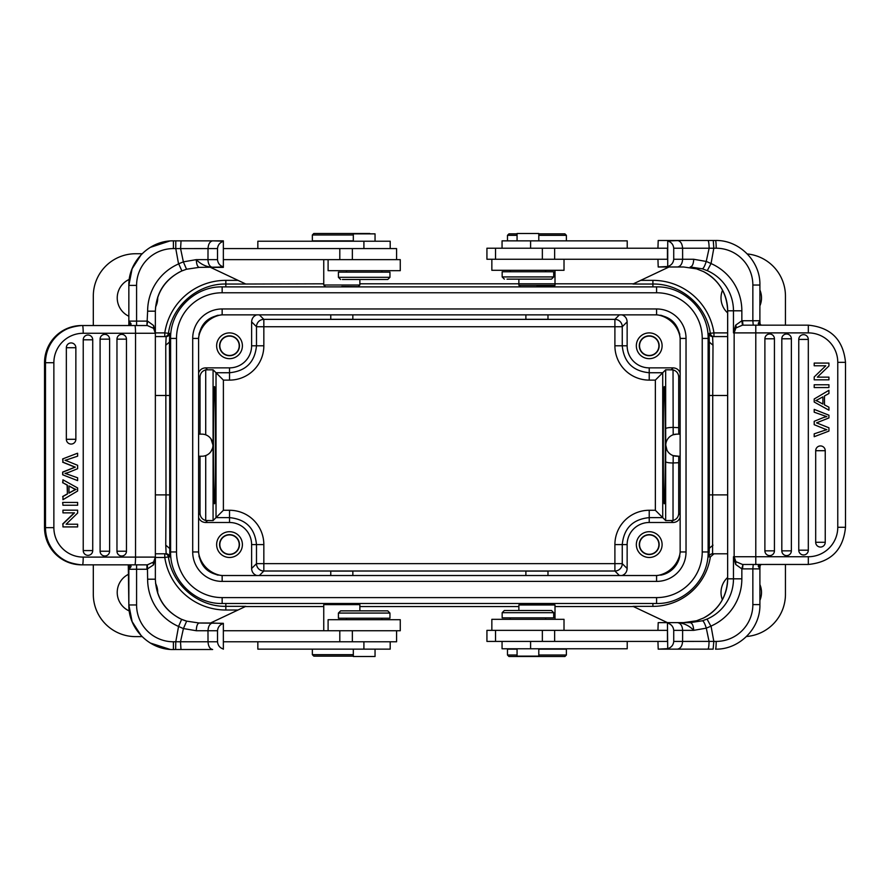 <?xml version="1.0" encoding="UTF-8"?>
<svg xmlns="http://www.w3.org/2000/svg" width="890" height="890" viewBox="0 0 890 890"><rect width="100%" height="100%" fill="white"/><g stroke="black" fill="none" stroke-linecap="round" stroke-linejoin="round"><path stroke-width="1.33" d="M213.444 445.189C213.433 476.473 213.923 504.385 214.468 503.729C215.781 506.555 215.781 383.824 214.468 386.649C213.923 385.993 213.433 413.895 213.444 445.189M205.712 455.558L205.712 520.505L213.077 520.572L213.077 369.795L216.025 372.743L216.025 517.624L229.52 517.624C245.885 519.237 254.874 528.226 256.487 544.591L256.487 563.648A7.365 7.365 -135 0 0 263.841 571.013L263.718 571.013M263.718 319.365L263.841 319.365A7.365 7.365 -45 0 0 256.487 326.73L256.487 345.787L251.614 345.787A22.094 22.094 135 0 1 229.52 367.87L205.59 367.87C202.175 368.06 199.838 369.751 198.592 372.932M213.077 369.795L205.712 369.862L205.712 434.81M330.769 575.519L330.769 571.102L352.852 571.102L352.852 575.519M649.222 355.477A9.69 9.69 135 0 0 657.61 340.937A9.69 9.69 135 0 0 640.833 340.937A9.69 9.69 135 0 0 649.222 355.477M649.222 355.722A9.946 9.946 -45 0 1 640.611 340.814A9.946 9.946 -45 0 1 657.832 340.814A9.946 9.946 -45 0 1 649.222 355.722M649.222 358.67A12.883 12.883 -45 0 1 638.063 339.346A12.883 12.883 -45 0 1 660.38 339.346A12.883 12.883 -45 0 1 649.222 358.67M649.222 554.281A9.69 9.69 135 0 0 657.61 539.74A9.69 9.69 135 0 0 640.833 539.74A9.69 9.69 135 0 0 649.222 554.281M649.222 554.526A9.946 9.946 -45 0 1 640.611 539.618A9.946 9.946 -45 0 1 657.832 539.618A9.946 9.946 -45 0 1 649.222 554.526M649.222 557.474A12.883 12.883 -45 0 1 638.063 538.15A12.883 12.883 -45 0 1 660.38 538.15A12.883 12.883 -45 0 1 649.222 557.474M525.89 575.519L525.89 571.102L547.984 571.102L547.984 575.519M229.52 554.281A9.69 9.69 135 0 0 237.908 539.74A9.69 9.69 135 0 0 221.132 539.74A9.69 9.69 135 0 0 229.52 554.281M229.52 554.526A9.946 9.946 -45 0 1 220.909 539.618A9.946 9.946 -45 0 1 238.131 539.618A9.946 9.946 -45 0 1 229.52 554.526M229.52 557.474A12.883 12.883 -45 0 1 218.362 538.15A12.883 12.883 -45 0 1 240.678 538.15A12.883 12.883 -45 0 1 229.52 557.474M229.52 355.477A9.69 9.69 135 0 0 237.908 340.937A9.69 9.69 135 0 0 221.132 340.937A9.69 9.69 135 0 0 229.52 355.477M229.52 355.722A9.946 9.946 -45 0 1 220.909 340.814A9.946 9.946 -45 0 1 238.131 340.814A9.946 9.946 -45 0 1 229.52 355.722M229.52 358.67A12.883 12.883 -45 0 1 218.362 339.346A12.883 12.883 -45 0 1 240.678 339.346A12.883 12.883 -45 0 1 229.52 358.67M352.852 314.86L352.852 319.276L330.769 319.276L330.769 314.86M547.984 314.86L547.984 319.276L525.89 319.276L525.89 314.86M451.152 603.498L427.589 603.498M451.152 286.88L427.589 286.88M656.586 286.88L222.155 286.88C194.61 286.246 169.979 310.866 170.613 338.423L170.613 551.956C169.979 579.501 194.61 604.132 222.155 603.498L656.586 603.498C684.132 604.132 708.763 579.501 708.129 551.956L708.129 338.423C708.763 310.866 684.132 286.246 656.586 286.88L656.586 292.766A45.657 45.657 135 0 1 702.232 338.423L702.232 551.956A45.657 45.657 135 0 1 656.586 597.602L222.155 597.602A45.657 45.657 135 0 1 176.509 551.956L176.509 338.423A45.657 45.657 135 0 1 222.155 292.766L656.586 292.766M157.708 297.06A20.247 20.247 -45 0 1 155.561 307.05M128.85 316.239A20.247 20.247 -45 0 1 129.273 279.416M155.561 583.339A20.247 20.247 -45 0 1 157.708 593.307M129.273 610.963A20.247 20.247 -45 0 1 128.85 574.128M165.751 345.242L166.163 336.576L155.361 336.576M155.361 395.483L169.69 395.483L169.434 342.105L165.751 345.231L166.007 494.885L155.361 494.885M170.613 548.273L169.434 548.273L165.751 545.136L166.007 494.885L169.69 494.885L169.801 556.918L168.421 556.929A3.682 3.682 90 0 0 164.784 553.791L164.784 557.474L168.421 556.929C172.07 584.596 197.936 606.846 225.838 606.335L225.838 603.498M170.613 342.105L169.434 342.105L169.801 333.461A3.682 3.682 90 0 1 166.163 336.576M169.801 333.461L164.784 332.893L164.784 336.576A3.682 3.682 90 0 0 168.421 333.45C172.07 305.782 197.936 283.521 225.838 284.032L245.807 284.032L210.507 267.367M155.361 553.791L166.163 553.791L165.751 545.136M238.019 610.017L245.807 606.335L225.838 606.335L225.838 610.017L238.019 610.017L210.507 623.011M93.305 564.839L93.305 594.286A42.342 42.342 135 0 0 135.636 636.628L142.066 636.628M555.004 619.318L555.004 604.989L553.736 603.72L520.138 603.72L518.87 604.989L518.87 610.484M341.805 603.876L358.97 603.72L341.805 603.876M245.34 606.557L323.749 606.557M359.872 606.557L518.87 606.557M555.004 606.557L633.402 606.557M702.466 620.775L690.206 622.633L667.433 622.633L633.001 606.368L652.904 606.368A58.095 58.095 -45 0 0 710.354 556.929L713.991 553.791M713.001 545.147L709.319 548.273L708.941 556.918A3.682 3.682 90 0 1 712.578 553.791L712.734 395.483L727.642 395.483M708.129 548.273L709.319 548.273L709.319 342.105L713.001 345.242L712.578 336.576A3.682 3.682 90 0 1 708.941 333.461L709.319 342.105L708.129 342.105M759.904 584.552A20.247 20.247 -45 0 1 759.904 600.35M722.369 599.727A20.247 20.247 -45 0 1 727.642 577.465M680.149 434.142L676.834 434.142A11.047 11.047 135 0 0 665.787 445.189A11.047 11.047 135 0 0 676.834 456.236L680.149 456.236M676.834 434.142L673.196 434.765A51.542 0.901 -90 0 0 673.152 427.4L673.029 369.862C676.578 370.941 678.469 373.333 678.714 377.037L678.714 427.667A51.542 0.901 90 0 1 678.747 434.142M678.714 427.667L673.152 427.4M673.029 369.862L665.664 369.795L662.716 372.743L649.222 372.743C632.857 371.13 623.879 362.141 622.255 345.787L614.901 345.787A34.321 34.321 -45 0 0 649.222 380.108L649.222 367.87L673.152 367.87C676.567 368.06 678.903 369.751 680.149 372.932M665.664 369.795L665.664 428.757C666.154 427.912 668.613 427.467 673.029 427.4M673.152 462.978A51.542 0.901 -90 0 0 673.196 455.613L678.747 456.236A51.542 0.901 90 0 1 678.714 462.711L673.085 462.978C668.624 462.922 666.143 462.466 665.664 461.621A44.177 0.768 -90 0 0 665.72 445.167L665.842 444.077M666.399 441.562L666.755 440.684M672.095 435.21L673.196 434.765M665.787 445.156L666.966 450.151M665.664 461.621L665.664 520.572L673.029 520.505C676.578 519.426 678.469 517.034 678.714 513.341L678.714 462.711M680.149 517.435C678.903 520.617 676.567 522.308 673.152 522.497L649.222 522.497A22.094 22.094 135 0 0 627.139 544.591L627.139 568.521C626.938 571.936 625.258 574.273 622.066 575.519M615.023 571.013L614.901 571.013A7.365 7.365 135 0 0 622.255 563.648L622.255 544.591C623.879 528.226 632.857 519.237 649.222 517.624L649.222 510.27A34.321 34.321 -45 0 0 614.901 544.591L614.901 563.648L256.487 563.648L251.614 568.521C251.803 571.936 253.483 574.273 256.676 575.519M649.222 380.108L655.352 380.108L662.716 372.743L662.716 517.624L655.352 510.27L649.222 510.27M665.664 520.572L662.716 517.624L649.222 517.624L649.222 522.497M665.297 445.189C665.308 476.473 664.819 504.385 664.274 503.729C662.961 506.555 662.961 383.824 664.274 386.649C664.819 385.993 665.308 413.895 665.297 445.189M759.904 290.029A20.247 20.247 -45 0 1 759.904 305.826M727.642 312.913A20.247 20.247 -45 0 1 722.535 290.218M785.447 325.161L785.447 296.081A42.342 42.342 135 0 0 747.322 253.95M669.024 266.989L632.935 284.032L652.904 284.032C680.806 283.521 706.671 305.782 710.32 333.45A3.682 3.682 -90 0 0 713.958 336.576L727.642 336.576L712.578 336.576L713.958 336.576L713.958 332.893L708.941 333.461M713.001 345.242L712.734 395.483L709.052 395.483M746.499 636.495A42.342 42.342 135 0 0 785.447 594.286L785.447 564.46M712.578 553.791L727.642 553.791M245.807 284.032L323.749 283.81M359.872 283.81L633.402 283.81M142.066 253.739L135.636 253.739A42.342 42.342 135 0 0 93.305 296.081L93.305 325.54M205.712 369.862C202.175 370.941 200.272 373.333 200.028 377.037L200.028 434.142M251.614 345.787L251.614 321.857C251.803 318.442 253.483 316.106 256.676 314.86M251.614 568.521L251.614 544.591A22.094 22.094 135 0 0 229.52 522.497L229.52 510.27L223.39 510.27L223.39 380.108L216.025 372.743L229.52 372.743L229.52 380.108A34.321 34.321 -45 0 0 263.841 345.787L263.841 319.365L259.335 314.86M205.712 520.505C202.175 519.426 200.272 517.034 200.028 513.341L200.028 456.236M198.592 517.435C199.838 520.617 202.175 522.308 205.59 522.497L229.52 522.497M198.592 434.142L201.908 434.142A11.047 11.047 135 0 1 212.955 445.189A11.047 11.047 135 0 1 201.908 456.236L198.592 456.236M210.986 438.904L212.955 445.011M212.488 448.371L210.785 451.753M213.077 520.572L223.39 510.27M251.614 321.857L256.487 326.73L622.255 326.73A7.365 7.365 45 0 0 614.901 319.365L615.023 319.365M649.222 367.87A22.094 22.094 135 0 1 627.139 345.787L627.139 321.857C626.938 318.442 625.258 316.106 622.066 314.86M221.232 314.882A27.612 27.612 135 0 0 198.615 337.499M198.615 552.879A27.612 27.612 135 0 0 221.232 575.496M657.51 575.496A27.612 27.612 135 0 0 680.127 552.879M680.127 337.499A27.612 27.612 135 0 0 657.51 314.882M198.948 334.351A27.979 27.979 -45 0 1 218.083 315.216M222.155 581.404L222.155 575.519C207.871 574.117 200.016 566.263 198.592 551.956L198.592 338.423C200.005 324.127 207.86 316.273 222.155 314.86L656.586 314.86C670.871 316.261 678.725 324.116 680.149 338.423L680.149 551.956C678.759 566.24 670.904 574.095 656.586 575.519L222.155 575.519C207.871 574.117 200.016 566.263 198.592 551.956L192.707 551.956L192.707 338.423A29.448 29.448 -45 0 1 222.155 308.964L656.586 308.964L656.586 314.86C670.871 316.261 678.725 324.116 680.149 338.423L686.034 338.423L686.034 551.956A29.448 29.448 -45 0 1 656.586 581.404L222.155 581.404A29.448 29.448 -45 0 1 192.707 551.956M218.083 575.163A27.979 27.979 -45 0 1 198.948 556.028M679.793 556.028A27.979 27.979 -45 0 1 660.658 575.163A23.563 23.563 -45 0 0 679.793 556.028M660.658 315.216A27.979 27.979 -45 0 1 679.793 334.351M536.937 286.502L553.725 286.647L536.937 286.502M341.805 286.513L358.236 286.647L341.805 286.513M62.956 458.928L62.956 462.199L62.667 458.928L77.341 453.288L62.667 458.928M77.63 480.622L62.667 474.793L77.63 480.622L77.63 477.797A1311.971 1306.976 90 0 1 68.196 474.459A54.179 53.967 -90 0 0 65.003 473.402A30.049 29.937 -90 0 0 69.921 471.867L77.63 468.696L77.63 465.303L67.718 461.265A127.548 127.07 -90 0 0 65.014 460.297A40.818 40.662 -90 0 0 67.874 459.451L77.63 456.17L77.63 453.288M62.667 474.793L62.667 472.078L62.956 474.793M62.956 472.078L75.305 467.139A23.485 23.396 -90 0 1 73.992 466.649A1849.142 1842.111 90 0 0 62.956 462.199M62.667 462.199A1849.142 1842.111 -90 0 1 73.703 466.649A23.485 23.396 90 0 0 75.016 467.139L75.305 467.139M75.016 467.139L62.667 472.078M66.35 347.712A4.773 4.75 -90 0 1 75.294 345.465A4.773 4.75 -90 0 1 75.861 347.712L75.861 439.293A4.773 4.75 -90 0 1 69.954 443.921A4.773 4.75 -90 0 1 66.35 439.293L66.35 347.712L75.861 347.712A4.784 4.784 0 0 0 75.294 345.465M100.092 339.157A4.773 4.75 -90 0 1 109.036 336.909A4.773 4.75 -90 0 1 109.603 339.157L109.603 551.221A4.773 4.75 -90 0 1 103.696 555.85A4.773 4.75 -90 0 1 100.092 551.221L100.092 339.157L109.603 339.157A4.784 4.784 0 0 0 109.036 336.909M116.968 551.221L126.469 551.221A4.773 4.75 -90 0 1 120.562 555.85A4.773 4.75 -90 0 1 116.968 551.221L116.968 339.157A4.773 4.75 -90 0 1 125.913 336.909A4.773 4.75 -90 0 1 126.469 339.157L126.469 551.221L126.469 339.157L116.968 339.157M83.226 339.802A4.773 4.75 -90 0 1 92.171 337.544A4.773 4.75 -90 0 1 92.727 339.802L92.727 550.576A4.773 4.75 -90 0 1 86.82 555.204A4.773 4.75 -90 0 1 83.226 550.576L83.226 339.802L92.727 339.802A4.784 4.784 0 0 0 92.171 337.544M62.956 502.427L77.63 502.427L77.63 505.242L62.956 505.242L62.667 502.427L62.956 505.242M73.236 488.243A14.641 14.585 -90 0 0 76.095 489.422A31.484 31.361 -90 0 0 73.336 490.757L68.986 493.138L68.986 485.94L73.236 488.243L68.986 486.096M72.947 488.243A14.641 14.585 90 0 0 75.806 489.422A31.484 31.361 90 0 0 73.047 490.757L68.986 492.982M67.406 494.017L67.406 485.128L62.956 482.792L62.956 479.81L77.63 487.965L77.63 491.002L62.956 499.702L62.956 496.498L67.406 494.017L67.117 485.128L62.956 482.792M62.956 479.81L62.667 482.792M62.956 496.498L62.956 499.702M62.667 496.498L67.117 494.017M62.956 524.032L62.956 526.913L62.956 524.032L74.493 512.863L62.956 512.863L62.956 510.17L62.956 512.863M62.956 526.913L77.63 526.913L77.63 524.221L66.116 524.221L77.341 524.221M62.956 510.17L77.63 510.17L77.63 513.052L66.116 524.221M62.667 524.032L74.204 512.863M179.669 618.428C164.316 609.85 156.206 596.767 155.361 579.201L155.361 557.107L153.592 562.024L147.395 564.827L134.857 564.839A7.732 0.679 -90 0 0 135.536 557.107L135.536 333.272L83.204 333.272A29.448 29.337 -90 0 0 53.867 362.72L53.867 527.659A29.448 29.337 -90 0 0 83.204 557.107L155.361 557.107L155.361 579.201C156.184 597.78 164.95 611.163 181.649 619.351L186.666 621.142L181.66 619.329L178.556 626.438L175.775 641.768L175.642 649.511L173.405 649.533C149.587 650.067 128.305 628.785 128.85 604.966L132.121 621.62L141.332 635.883L132.121 621.62L128.85 604.966L128.85 565.751L130.207 567.642L128.85 569.255L136.582 569.255L136.582 604.966L128.85 604.966L136.582 604.966A36.813 36.813 -45 0 0 173.405 641.779L173.405 649.511L185.187 649.511M153.592 328.343L155.361 333.272L153.592 328.343L155.361 333.272L155.361 311.177L155.361 333.272L153.592 325.54L153.592 328.343L147.395 325.551M183.407 261.838L178.69 263.785L181.883 270.916C165.039 279.071 156.195 292.487 155.361 311.177L147.629 311.177L146.917 325.529L147.629 321.134L153.592 325.54M223.357 241.157L212.654 240.856C209.895 241.413 208.349 243.994 208.015 248.588L175.775 248.61L175.775 240.856L173.405 240.856L223.357 240.856L223.357 266.867C219.852 265.743 217.905 263.329 217.516 259.635L217.516 248.588C217.894 244.906 219.841 242.492 223.357 241.357M155.361 311.177C156.206 293.6 164.316 280.528 179.669 271.951C164.316 280.528 156.206 293.6 155.361 311.177C156.195 292.476 165.028 279.06 181.883 270.916L186.533 269.225L183.351 261.849L196.29 259.646C196.49 264.23 197.458 266.811 199.171 267.367L223.357 267.067M207.948 259.635L196.29 259.635C200.751 264.274 206.168 266.844 212.554 267.367C209.795 266.811 208.249 264.241 207.915 259.635L217.516 259.635M342.416 279.516L387.751 279.516L342.416 279.516M338.411 277.302L389.954 277.302L389.954 272.151L338.411 272.151L338.411 277.302L340.625 279.516M381.855 272.151L381.855 270.682M328.099 259.635L328.099 270.682L400.266 270.682L400.266 259.635L223.357 259.635M375.046 241.223L375.046 233.859L353.319 233.859L353.319 241.223M390.198 248.588L390.198 241.223L257.844 241.223L257.844 248.588M313.825 233.492L369.784 233.492L313.825 233.492L312.357 234.971L312.357 240.856L353.319 240.856M353.319 234.971L312.357 234.971M353.319 656.141L313.825 656.141L353.319 656.141M313.825 656.141L312.357 654.673L353.319 654.673M312.357 649.144L312.357 654.673M353.319 649.144L353.319 656.509L375.046 656.509L375.046 649.144M257.844 641.779L257.844 649.144L390.198 649.144L390.198 641.779M387.751 610.863L340.625 610.863L387.751 610.863L389.954 613.065L338.411 613.065L340.625 610.863M338.411 613.065L338.411 618.227L389.954 618.227L389.954 613.065M223.357 630.743L400.266 630.743L400.266 619.696L328.099 619.696L328.099 630.743M223.357 641.779L396.584 641.779L396.584 630.743M359.872 610.863L359.872 604.622L323.749 604.622L323.749 630.743M325.239 286.513L323.749 285.011L359.872 285.011L359.872 279.516M396.584 259.635L396.584 248.588L223.357 248.588M223.357 266.867L212.554 267.367L223.357 267.367M183.362 261.849L180.581 248.61L181.048 240.856L212.654 240.856L175.775 240.856M141.287 254.529L132.109 268.78L128.85 285.401C128.305 261.593 149.587 240.311 173.405 240.856L173.405 248.588L175.775 248.588L178.567 263.985M186.533 269.225L199.171 267.367M150.299 643.025L170.035 649.389L150.299 643.025M173.405 248.588A36.813 36.813 -45 0 0 136.582 285.401L128.85 285.401L128.85 324.65L128.85 285.401C128.305 261.593 149.587 240.311 173.405 240.856M128.293 564.839L128.85 604.966M169.812 241.001L150.232 247.398M136.582 285.401L136.582 321.112L128.85 321.112L130.196 322.736L128.349 325.54L146.917 325.54L81.569 325.54A37.18 37.046 90 0 0 44.533 362.72L44.5 527.659L53.867 527.659M130.207 322.714C131.764 324.149 131.142 325.095 128.327 325.54L127.515 325.54M123.699 325.54L124.322 325.54M53.867 362.72L44.533 362.72L44.533 527.659A37.18 37.046 90 0 0 81.569 564.839L134.857 564.839M134.857 325.54A7.732 0.679 -90 0 1 135.536 333.272L155.361 333.272L155.361 557.107L153.592 564.839A4.417 2.703 39.5 0 1 153.592 562.024L155.361 557.107M175.775 641.757L208.015 641.779C208.349 646.385 209.895 648.966 212.654 649.511L175.642 649.511L180.993 649.511L180.492 641.768L183.418 628.585L186.666 621.142L199.171 623.011L223.357 623.312M183.407 628.607L178.556 626.438A51.542 51.542 135 0 1 147.629 579.201L155.361 579.201M146.917 569.255L136.582 569.255L136.582 564.839L146.917 564.839L146.917 569.255L153.592 564.839M147.629 579.201L147.395 564.827M130.207 567.664C131.753 566.229 131.13 565.284 128.327 564.839L127.37 564.839M124.277 564.839L123.699 564.839M128.861 565.74L128.761 565.005M183.429 628.551L196.29 630.732C196.468 626.048 197.424 623.467 199.171 623.011L212.621 623.011L199.171 623.011M208.015 641.89L207.982 630.743C208.316 626.137 209.862 623.556 212.621 623.011L223.357 623.512C219.841 624.647 217.894 627.061 217.516 630.743L196.29 630.732M182.472 619.707L185.532 620.831M212.654 649.511L209.25 649.511M223.357 649.21L223.357 649.01C219.852 647.898 217.905 645.484 217.516 641.779L217.516 630.743M223.357 623.512L223.357 649.01M507.033 279.137L551.489 279.137L507.033 279.137M504.363 279.137L502.16 276.935L553.702 276.935L551.489 279.137M553.702 276.935L553.702 271.773L502.16 271.773L502.16 276.935M538.795 240.856L538.795 233.492L517.068 233.492L517.068 240.856M509.058 233.859L517.068 233.859L509.058 233.859M538.795 233.859L564.916 233.859L538.795 233.859M517.068 235.327L507.478 235.327L508.958 233.859M566.385 240.856L566.385 235.327L538.795 235.327M551.489 610.484L504.363 610.484L551.489 610.484L553.702 612.698L502.16 612.698L502.16 617.849L553.702 617.849L553.702 612.698M822.894 404.06L822.894 396.862L818.811 399.076L822.894 396.862L822.894 404.06L818.622 401.757A14.641 14.641 -90 0 0 815.741 400.578A31.484 31.484 -90 0 0 818.811 399.076M627.216 248.221L627.216 240.856L502.06 240.856L502.06 248.221M554.637 259.257L554.637 248.221L667.433 248.221L667.433 259.257L491.847 259.257L491.847 270.304L564.015 270.304L564.015 259.257M520.005 286.502L518.87 285.378L518.87 279.137L518.87 285.378L555.004 285.378L553.869 286.502M554.637 248.221L486.93 248.221L486.93 259.257L491.847 259.257M828.935 365.968L817.365 377.137L828.935 377.137L828.935 379.83L814.205 379.83L814.205 376.948L825.775 365.779L814.205 365.779L814.205 363.087L828.935 363.087L828.935 365.968M828.935 377.137L817.365 377.137M824.474 395.983L824.474 404.872L828.935 407.208L828.935 410.19L814.205 402.035L814.205 398.998L828.935 390.298L828.935 393.502L824.474 395.983M814.205 387.573L814.205 384.758L828.935 384.758L828.935 387.573L814.205 387.573L814.205 384.758M814.205 409.378L828.935 415.207L828.935 417.922L816.542 422.861A23.485 23.485 -90 0 1 817.854 423.351A1849.142 1849.142 90 0 0 828.935 427.801L828.935 431.072L814.205 436.712L814.205 433.83L823.995 430.549A40.818 40.818 -90 0 1 826.877 429.703A127.548 127.548 -90 0 1 824.151 428.735L814.205 424.697L814.205 421.304L821.948 418.133A30.049 30.049 -90 0 1 826.877 416.598A54.179 54.179 -90 0 1 823.673 415.541A1311.971 1311.971 90 0 0 814.205 412.204L814.205 409.378L814.205 412.204A1311.971 1311.971 -90 0 1 823.673 415.541A54.179 54.179 90 0 0 826.877 416.598A30.049 30.049 90 0 0 821.948 418.133L814.205 421.304L814.205 424.697L824.151 428.735A127.548 127.548 90 0 0 826.877 429.703A40.818 40.818 90 0 0 823.995 430.549L814.205 433.83L814.205 436.712M713.813 248.221L716.183 248.221A7.732 0.679 -90 0 0 715.504 240.489L707.951 240.489C708.651 241.045 709.052 243.626 709.13 248.232L713.813 248.243L713.268 240.489L658.2 240.489L657.944 248.221M657.944 259.257L658.2 266.989L683.609 266.989L696.525 268.847L703.445 271.572L696.525 268.847M673.73 259.257C673.341 262.939 671.338 265.353 667.723 266.488L667.723 240.99C671.316 242.102 673.318 244.516 673.73 248.221L673.73 259.257L693.71 259.268C693.488 263.952 692.32 266.533 690.206 266.989L702.344 268.813L707.272 270.671L711.043 263.562L713.813 248.232M808.32 332.893A29.448 29.448 -90 0 1 837.768 362.341L845.5 362.341C843.275 339.78 830.882 327.386 808.32 325.161L755.788 325.161L755.788 332.893L808.32 332.893L808.32 325.161C830.882 327.386 843.275 339.78 845.5 362.341L845.5 527.28C843.275 549.842 830.882 562.235 808.32 564.46L765.389 564.46M680.661 240.489L667.723 240.99M693.71 259.268L706.226 261.449L709.13 248.232L673.73 248.221M709.675 240.489L710.253 240.489M703.957 240.489L715.504 240.489C739.234 239.877 760.516 261.237 759.904 285.034L752.851 285.034A36.813 36.679 -90 0 0 716.183 248.221M706.237 261.393L711.043 263.562A51.542 51.342 90 0 1 741.848 310.799L741.848 320.767L742.56 320.745L742.95 325.161L753.24 325.161L752.851 320.745L759.904 320.745L760.049 324.249L758.959 322.358L759.882 320.745L759.904 285.034M735.663 325.161L733.471 332.893L735.908 327.976A4.417 2.492 -137.7 0 0 735.663 325.161L741.848 320.767L742.46 325.173L755.788 325.161M758.959 322.336C757.613 323.771 758.358 324.705 761.184 325.161L762.174 325.161M765.422 325.161L766.023 325.161M814.205 365.779L814.205 363.087M814.205 379.83L814.205 376.948L825.775 365.779M828.935 410.19L814.205 402.035L814.205 398.998L828.935 390.298M808.309 550.198A4.773 4.773 -90 0 1 803.537 554.971A4.773 4.773 -90 0 1 798.764 550.198L798.764 339.424A4.773 4.773 -90 0 1 803.537 334.651A4.773 4.773 -90 0 1 808.309 339.424L808.309 550.198L798.764 550.198M764.888 338.779A4.773 4.773 -90 0 1 769.661 334.006A4.773 4.773 -90 0 1 774.433 338.779L774.433 550.843A4.773 4.773 -90 0 1 769.661 555.616A4.773 4.773 -90 0 1 764.888 550.843L764.888 338.779L774.433 338.779M791.366 550.843A4.773 4.773 -90 0 1 786.593 555.616A4.773 4.773 -90 0 1 781.821 550.843L781.821 338.779A4.773 4.773 -90 0 1 786.593 334.006A4.773 4.773 -90 0 1 791.366 338.779L791.366 550.843L781.821 550.843M825.241 542.288A4.773 4.773 -90 0 1 820.469 547.061A4.773 4.773 -90 0 1 815.696 542.288L815.696 450.707A4.773 4.773 -90 0 1 820.469 445.935A4.773 4.773 -90 0 1 825.241 450.707L825.241 542.288L815.696 542.288M742.95 564.471L741.848 568.866L742.56 568.888L742.95 564.471L808.32 564.46L808.32 556.728A29.448 29.448 -90 0 0 837.768 527.28L837.768 362.341M667.723 266.488L658.2 266.989M667.433 266.989L677.468 266.989C680.539 266.444 682.263 263.863 682.63 259.257M510.259 617.849L510.259 619.318M762.029 564.46L755.788 564.46L755.788 556.728L808.32 556.728M758.959 567.297C757.579 565.862 758.313 564.916 761.184 564.46L760.06 565.651L759.915 568.577M759.904 568.888L759.904 604.599L752.851 604.599L752.851 568.888L759.904 568.888L758.97 567.275L760.049 565.373M735.874 561.612L734.15 556.728L755.788 556.728L755.788 332.893L734.15 332.893L735.908 327.976L742.46 325.173M735.897 561.646L733.471 556.728L735.663 564.46L735.908 561.646L742.46 564.449M706.237 261.415C704.835 265.91 703.534 268.391 702.332 268.858M706.293 628.14L710.91 626.215L707.049 619.084L702.455 620.775C703.556 621.087 704.835 623.545 706.293 628.151L693.699 630.354C693.455 625.759 692.287 623.189 690.206 622.633L683.609 622.633L696.57 620.764L703.456 618.049C718.898 609.583 726.963 596.5 727.642 578.823L727.642 310.799C726.963 293.122 718.898 280.038 703.445 271.572A43.81 43.643 -90 0 1 727.675 310.799L727.642 578.823L741.848 578.823L741.848 568.866L735.663 564.46M517.068 648.777L517.068 656.141L538.795 656.141L538.795 648.777M752.851 604.599A36.813 36.679 -90 0 1 716.183 641.412L709.052 641.39C708.985 645.995 708.596 648.576 707.895 649.144L713.135 649.144L713.813 641.401L711.032 626.015M710.309 649.144L677.435 649.144C680.505 648.587 682.23 646.006 682.597 641.412L709.052 641.39L706.293 628.151M693.699 630.365L682.663 630.365C682.319 625.759 680.605 623.189 677.524 622.633C683.987 623.156 689.372 625.726 693.699 630.354M709.697 649.144L658.2 649.144L667.723 648.643L667.433 622.633L683.609 622.633M667.723 648.643C671.338 647.508 673.341 645.094 673.73 641.412L673.73 630.365C673.318 626.671 671.316 624.257 667.723 623.134M502.06 641.412L502.06 648.777L627.216 648.777L627.216 641.412M564.805 656.509L508.958 656.509L564.805 656.509M564.015 630.365L564.015 619.318L491.847 619.318L491.847 630.365L667.433 630.365L667.433 641.412L554.637 641.412L554.637 630.365M667.433 649.144L677.435 649.144M657.944 641.412L658.2 649.144M667.433 622.633L658.2 622.633L657.944 630.365M491.847 630.365L486.93 630.365L486.93 641.412L554.637 641.412M508.958 656.509L507.478 655.029L517.068 655.029M538.795 655.029L566.385 655.029L566.385 649.144L538.795 649.144M517.068 649.144L507.478 649.144L507.478 655.029M555.004 604.989L518.87 604.989M682.697 630.365L673.73 630.365M229.52 367.87L229.52 372.743C245.885 371.13 254.874 362.141 256.487 345.787L263.841 345.787M205.59 367.87L207.392 369.673M656.586 597.602L656.586 603.498C684.132 604.132 708.763 579.501 708.129 551.956L702.232 551.956M176.509 551.956L170.613 551.956C169.979 579.501 194.61 604.132 222.155 603.498L222.155 597.602M222.155 292.766L222.155 286.88C194.61 286.246 169.979 310.866 170.613 338.423L176.509 338.423M169.69 494.885L169.69 395.483M225.838 286.88L225.838 280.361L238.019 280.361M155.361 332.893L164.784 332.893A61.744 61.744 -45 0 1 225.838 280.361M166.163 553.791A3.682 3.682 -90 0 1 169.801 556.918M225.838 610.017A61.744 61.744 -45 0 1 164.784 557.474L155.349 557.474M652.904 603.498L652.904 606.368M665.72 445.167A44.177 0.768 -90 0 0 665.664 428.757M678.714 513.341L680.149 514.765M673.029 520.505L673.029 462.978M251.614 544.591L263.841 544.591L263.841 571.013L614.901 571.013L614.901 563.648L622.255 563.648L627.139 568.521M614.901 544.591L627.139 544.591M619.407 575.519L614.901 571.013M655.352 380.108L655.352 510.27M673.152 522.497L671.349 520.695M727.642 332.893L713.958 332.893A61.744 61.744 -45 0 0 652.904 280.361L640.722 280.361M727.642 494.885L709.052 494.885M652.904 280.361L652.904 286.88M710.354 556.929L708.941 556.918M223.39 380.108L229.52 380.108M200.028 377.037L198.592 375.602M198.592 514.765L200.028 513.341M207.392 520.695L205.59 522.497M229.52 510.27A34.321 34.321 -45 0 1 263.841 544.591M263.841 319.365L614.901 319.365L614.901 345.787M627.139 345.787L622.255 345.787L622.255 326.73L627.139 321.857M614.901 319.365L619.407 314.86M263.841 571.013L259.335 575.519M680.149 375.602L678.714 377.037M671.349 369.673L673.152 367.87M192.707 338.423L198.592 338.423C200.005 324.127 207.86 316.273 222.155 314.86L222.155 308.964M686.034 551.956L680.149 551.956C678.759 566.24 670.904 574.095 656.586 575.519L656.586 581.404M656.586 308.964A29.448 29.448 -45 0 1 686.034 338.423M702.232 338.423L708.129 338.423M66.35 439.293L75.861 439.293L75.861 347.712M100.092 551.221L109.603 551.221L109.603 339.157M83.226 550.576L92.727 550.576L92.727 339.802M178.612 263.918A51.542 51.542 135 0 0 147.629 311.177M217.516 248.588L208.015 248.588L207.982 259.747M363.91 649.144L363.91 641.779M339.802 630.743L339.802 641.779M352.351 630.743L352.351 641.779M363.91 248.588L363.91 241.223M339.802 248.588L339.802 259.635M352.351 248.588L352.351 259.635M173.405 641.779L175.775 641.779M136.582 325.54L136.582 321.112L146.917 321.112M83.204 557.107A7.732 0.679 90 0 1 82.536 564.839A37.18 37.046 -90 0 1 45.49 527.659L45.49 362.72A37.18 37.046 -90 0 1 82.536 325.54A7.732 0.679 90 0 1 83.204 333.272M208.015 641.779L217.516 641.779M542.355 259.257L542.355 248.221M530.596 240.856L530.596 248.221M682.63 259.368L682.597 248.11M837.768 527.28L845.5 527.28C843.275 549.842 830.882 562.235 808.32 564.46M682.597 248.221C682.23 243.615 680.505 241.034 677.435 240.489L667.433 240.489M742.56 320.745L752.851 320.745L752.851 285.034M808.309 339.424L798.764 339.424M764.888 550.843L774.433 550.843M791.366 338.779L781.821 338.779M825.241 450.707L815.696 450.707M742.56 568.888L752.851 568.888L753.24 564.46M741.848 310.799L733.471 310.799A43.81 43.643 90 0 0 707.283 270.649M707.049 619.084A43.81 43.643 90 0 0 733.471 578.823L733.471 556.728L734.15 556.728L734.15 332.893L733.471 332.893L733.471 310.799L727.675 310.799M710.988 626.082A51.542 51.342 90 0 0 741.848 578.823M759.904 604.599C760.516 628.396 739.234 649.756 715.504 649.144A7.732 0.679 -90 0 0 716.183 641.412M727.675 578.823A43.81 43.643 -90 0 1 703.456 618.049L696.57 620.764M673.73 641.412L682.597 641.412L682.63 630.365M530.596 641.412L530.596 648.777M542.355 641.412L542.355 630.365M75.294 441.551A4.784 4.784 0 0 0 75.861 439.293M109.036 553.469A4.784 4.784 0 0 0 109.603 551.221M125.913 553.469A4.784 4.784 0 0 0 126.469 551.221M126.469 339.157A4.784 4.784 0 0 0 125.913 336.909M92.171 552.824A4.784 4.784 0 0 0 92.727 550.576M387.751 279.516L389.954 277.302M346.51 272.151L346.51 270.682M381.855 619.696L381.855 618.227M346.51 619.696L346.51 618.227M324.494 603.876L323.749 604.622M359.126 603.876L359.872 604.622M358.381 286.513L359.872 285.011M323.749 285.011L323.749 259.635M128.861 322.336L128.85 323.827M81.569 325.54C59.051 327.743 46.692 340.136 44.5 362.72M44.5 527.659C46.692 550.231 59.051 562.636 81.569 564.839M510.259 270.304L510.259 271.773M545.603 270.304L545.603 271.773M564.916 233.859L566.385 235.327M507.478 240.856L507.478 235.327M504.363 610.484L502.16 612.698M495.53 259.257L495.53 248.221M555.004 270.304L555.004 285.378M545.603 617.849L545.603 619.318M761.161 325.161L760.06 323.971M495.53 641.412L495.53 630.365M564.916 656.509L566.385 655.029"/></g></svg>
